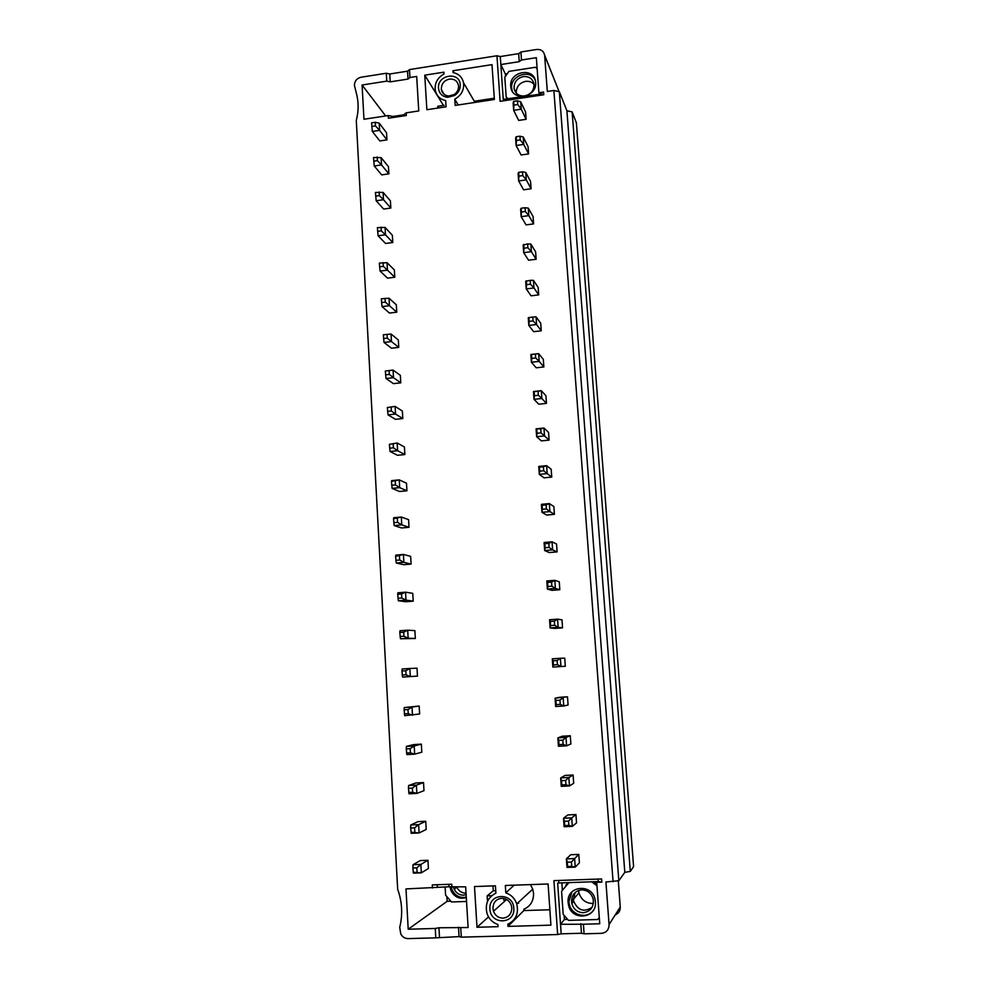 <?xml version="1.0" encoding="UTF-8"?>
<svg xmlns="http://www.w3.org/2000/svg" width="988" height="988" viewBox="0 0 988 988"><rect width="100%" height="100%" fill="white"/><g stroke="black" fill="none" stroke-linecap="round" stroke-linejoin="round"><path stroke-width="1.48" d="M435.263 928.461L408.205 929.239L405.994 888.916L449.009 886.779L465.657 886.854L468.114 927.522L438.944 927.769L435.263 928.461L435.794 937.847L408.069 938.6C404.821 938.538 402.388 936.97 400.758 933.907L399.72 927.399C402.869 914.505 402.178 901.772 397.658 889.212L356.285 120.413C358.607 111.545 358.73 102.9 356.68 94.453L354.408 85.326C354.606 81.028 356.829 78.324 361.077 77.225L386.296 73.248L386.753 81.14L362.077 85.005L363.954 119.252L388.272 115.559L388.42 118.214L406.327 115.51L406.167 112.854L418.764 110.94L416.677 76.447L409.946 77.496L409.477 69.58L496.952 55.76L500.101 101.332L543.771 94.737L543.573 92.032L540.498 94.132L503.263 99.368L500.842 64.541L505.374 74.026L506.893 73.791M624.811 872.355L630.295 871.391L633.592 866.649L576.375 122.821L572.138 111.903L566.902 110.767L624.811 872.355L618.821 880.716L605.916 881.988L609.065 924.558C608.954 929.757 606.422 932.684 601.482 933.339L584.093 933.821L583.402 924.225L560.517 924.286L564.407 919.532L567.445 919.433M598.111 879.073L598.296 881.592L596.715 882.309L599.753 923.755L583.402 924.225M596.715 882.309L601.828 882.136L601.593 878.95L553.922 880.629L557.652 934.537L561.184 933.821L557.664 883.161L558.838 882.963L558.665 880.456M460.729 927.732L461.297 937.155L557.652 934.537M451.948 887.323L451.763 884.223L432.287 884.902L432.46 888.002M539.572 94.28L538.905 92.736L543.573 92.032M538.905 92.736L536.336 57.687L521.491 60.009L520.911 51.981L536.669 49.486C541.041 49.178 543.696 51.067 544.61 55.13L547.315 91.464L553.873 90.464L559.332 91.699L566.902 110.767M412.984 864.735L420.221 860.585L427.952 860.289L428.421 868.514L421.333 872.824L413.441 873.12L412.873 868.032L416.837 867.872L420.863 864.426L412.984 864.735L412.873 868.032M489.937 909.034C490.344 925.2 515.403 924.496 513.797 908.293C513.291 892.09 488.331 892.942 489.937 909.034M476.994 927.263L474.499 886.545L495.42 885.816L495.89 893.164C487.751 897.326 484.812 904.144 487.059 913.604C489.023 919.05 492.629 922.681 497.878 924.521L498.014 926.67L476.994 927.263L488.541 916.901M505.807 892.831C511.129 894.659 514.76 898.339 516.736 903.872C518.935 913.32 515.971 920.112 507.832 924.237L507.968 926.386L550.921 925.151L548.105 883.988L505.337 885.47L505.807 892.831L514.168 885.174M575.942 814.557L576.535 822.905L572.336 826.376L568.841 825.375L568.532 821.09L564.407 821.275L563.518 818.225L567.89 814.915L575.942 814.557L571.731 817.854L563.518 818.225L564.123 826.721L572.336 826.376L571.731 817.854L568.532 821.09M410.773 824.98L418.035 821.621L425.729 821.275L426.199 829.438L419.097 832.958L411.243 833.304L410.662 828.006L414.602 827.833L418.628 824.634L410.773 824.98L410.662 828.006M573.102 775.012L573.695 783.286L569.459 785.942L565.963 784.719L565.655 780.471L561.542 780.668L560.678 777.902L565.087 775.419L573.102 775.012L568.853 777.482L560.678 777.902L561.27 786.337L569.459 785.942L568.853 777.482L565.655 780.471M408.587 785.534L415.862 782.953L423.531 782.57L423.988 790.672L416.874 793.413L409.044 793.796L408.464 788.301L412.391 788.103L416.405 785.139L408.587 785.534L408.464 788.301M570.286 735.764L570.879 743.976L566.606 745.817L563.098 744.384L562.802 740.16L558.702 740.395L557.862 737.888L562.308 736.208L570.286 735.764L566.001 737.431L557.862 737.888L558.455 746.261L566.606 745.817L566.001 737.431L562.802 740.16M406.414 746.397L413.7 744.582L421.345 744.149L421.802 752.201L414.664 754.153L406.871 754.585L406.278 748.892L410.193 748.669L414.207 745.952L406.414 746.397L406.278 748.892M567.495 696.812L568.088 704.975L563.765 706.012L560.258 704.37L559.961 700.183L555.886 700.43L555.071 698.195L559.554 697.306L567.495 696.812L555.071 698.195L555.651 706.506L563.765 706.012L563.172 697.701L559.961 700.183M404.265 707.556L419.171 706.025L419.628 714.003L404.722 715.683L404.104 709.792L408.007 709.557L412.021 707.075L404.265 707.556L404.104 709.792M557.146 660.515L560.369 658.267L564.728 658.169L565.309 666.258L552.872 667.061L560.949 666.53L557.442 664.665L557.146 660.515L553.095 660.787L552.292 658.823L552.872 667.061L553.379 664.936L557.442 664.665M417.467 676.113L410.304 676.558L409.847 668.481L417.022 668.184L417.467 676.113L402.573 677.076L401.955 671L405.833 670.729L409.847 668.481L402.128 669L401.955 671M554.354 621.156L557.578 619.155L561.987 619.822L562.555 627.849L554.663 628.417L550.118 627.923L558.158 627.343L554.651 625.268L554.354 621.156L550.316 621.452L549.538 619.748L550.118 627.923L550.612 625.565L554.651 625.268M415.331 638.495L408.143 638.199L407.698 630.183L414.886 630.628L415.331 638.495L400.449 638.754L399.819 632.493L403.684 632.209L407.698 630.183L400.004 630.752L399.819 632.493M551.588 582.105L554.811 580.339L559.257 581.759L559.826 589.725L551.971 590.342L547.377 589.083L555.392 588.465L551.884 586.193L551.588 582.105L547.562 582.426L546.809 580.969L547.377 589.083L547.858 586.501L551.884 586.193M413.206 601.149L406.006 600.136L405.562 592.183L412.762 593.343L413.206 601.149L405.685 601.741L398.349 600.741L397.707 594.282L401.56 593.986L405.562 592.183L397.905 592.788L397.707 594.282M548.846 543.363L552.07 541.819L556.54 543.993L557.109 551.897L549.291 552.551L544.672 550.551L552.638 549.884L549.13 547.414L548.846 543.363L544.833 543.696L544.104 542.498L544.672 550.551L545.117 547.747L549.13 547.414M411.094 564.086L403.882 562.357L403.437 554.466L410.65 556.343L411.094 564.086L403.598 564.716L396.25 562.999L395.608 556.368L403.437 554.466L395.818 555.108L395.608 556.368M546.117 504.917L549.34 503.596L553.86 506.498L554.416 514.353L546.623 515.044L541.967 512.315L549.908 511.599L546.401 508.931L546.117 504.917L542.128 505.276L541.412 504.325L541.967 512.315L542.412 509.289L546.401 508.931M408.995 527.308L401.77 524.863L401.338 517.033L408.563 519.614L408.995 527.308L401.536 527.975L394.175 525.554L393.52 518.737L401.338 517.033L393.743 517.724L393.52 518.737M543.412 466.756L546.648 465.669L551.193 469.3L551.749 477.081L543.993 477.822L539.3 474.364L547.204 473.61L543.696 470.757L543.412 466.756L539.436 467.139L538.744 466.435L539.3 474.364L539.72 471.128L543.696 470.757M406.92 490.789L399.683 487.652L399.251 479.884L406.488 483.157L406.92 490.789L399.485 491.493L392.113 488.381L391.458 481.391L399.251 479.884L391.68 480.613L391.458 481.391M540.732 428.903L543.956 428.039L548.55 432.374L549.093 440.105L541.375 440.87L536.645 436.708L544.524 435.918L541.004 432.868L540.732 428.903L536.089 428.841L536.645 436.708L537.052 433.263L541.004 432.868M404.858 454.542L397.608 450.726L397.176 443.007L404.425 446.959L404.858 454.542L397.46 455.283L390.075 451.479L389.396 444.316L397.176 443.007L389.396 444.316M538.065 391.334L541.301 390.692L545.919 395.719L546.463 403.388L538.769 404.203L534.014 399.337L541.856 398.51L538.349 395.262L538.065 391.334L533.471 391.532L534.014 399.337L534.397 395.682L538.349 395.262M402.808 418.554L395.546 414.071L395.114 406.401L402.375 411.033L402.808 418.554L395.435 419.332L388.037 414.861L387.358 407.525L395.114 406.401L387.358 407.525M535.422 354.05L538.658 353.618L543.314 359.348L543.857 366.956L536.188 367.808L531.408 362.25L539.213 361.386L535.694 357.952L535.422 354.05L530.852 354.507L531.408 362.25L531.779 358.397L535.694 357.952M400.77 382.838L393.496 377.675L393.076 370.08L400.35 375.366L400.77 382.838L393.434 383.653L386.024 378.515L385.332 371.019L393.076 370.08L385.332 371.019M532.804 317.049L536.039 316.827L540.72 323.237L541.263 330.795L533.631 331.684L528.815 325.447L536.583 324.533L533.075 320.927L532.804 317.049L528.271 317.753L528.815 325.447L529.16 321.384L533.075 320.927M398.757 347.368L391.446 348.221L384.023 342.441L383.332 334.771L391.05 334.018L398.337 339.958L398.757 347.368L391.47 341.564L384.023 342.441M530.198 280.333L533.434 280.32L538.151 287.397L538.695 294.893L531.087 295.82L526.234 288.916L533.977 287.965L530.47 284.173L530.198 280.333L525.702 281.284L526.234 288.916L526.579 284.655L530.47 284.173M396.756 312.171L389.47 313.06L382.035 306.626L381.331 298.796L389.037 298.215L396.336 304.81L396.756 312.171L389.457 305.712L382.035 306.626M527.604 243.888L530.852 244.085L535.607 251.817L536.138 259.264L528.568 260.227L523.689 252.656L531.396 251.668L527.876 247.704L527.604 243.888L523.146 245.086L523.689 252.656L523.998 248.21L527.876 247.704M394.768 277.22L387.506 278.134L380.071 271.07L379.355 263.08L387.037 262.685L394.348 269.909L394.768 277.22L387.457 270.132L380.071 271.07M525.048 207.727L528.296 208.122L533.075 216.496L533.606 223.893L526.061 224.881L521.145 216.668L528.827 215.643L525.32 211.506L525.048 207.727L521.182 208.246L520.614 209.147L521.145 216.668L521.454 212.025L525.32 211.506M392.792 242.517L385.555 243.468L378.108 235.786L377.391 227.635L385.061 227.413L392.372 235.268L392.792 242.517L385.468 234.798L378.108 235.786M522.504 171.826L525.752 172.418L530.556 181.434L531.087 188.77L523.578 189.807L518.638 180.952L526.283 179.89L522.763 175.58L522.504 171.826L518.663 172.369L518.107 173.493L518.638 180.952L518.922 176.123L522.763 175.58M390.828 208.06L383.628 209.048L376.169 200.749L375.44 192.45L383.085 192.401L390.421 200.86L390.828 208.06L383.505 199.724L376.169 200.749M519.972 136.196L523.22 136.986L528.061 146.632L528.592 153.918L521.108 154.98L516.131 145.495L523.751 144.409L520.244 139.925L519.972 136.196L516.144 136.752L515.613 138.085L516.131 145.495L516.415 140.481L520.244 139.925M388.877 173.851L381.701 174.876L374.242 165.972L373.501 157.512L381.133 157.635L388.469 166.7L388.877 173.851L381.541 164.91L374.242 165.972M453.06 72.569C458.716 73.754 462.199 77.138 463.52 82.708C464.323 89.871 461.408 95.342 454.764 99.146L455.172 105.42L494.383 99.479L491.987 64.64L452.936 70.753L453.06 72.569M424.754 75.174L426.878 109.717L446.082 106.803L445.674 100.541C440.055 99.319 436.597 95.935 435.3 90.414C434.473 83.276 437.375 77.793 443.995 73.977L443.884 72.173L424.754 75.174L443.464 105.42M460.272 84.857C459.889 71.074 437.104 74.656 438.499 88.216C439.228 93.613 442.328 96.651 447.799 97.318L454.665 95.453C458.506 92.798 460.371 89.266 460.272 84.857M386.95 139.888L379.8 140.951L372.328 131.441L371.587 122.833L375.242 122.277L379.194 123.13L386.543 132.787L386.95 139.888L379.602 130.354L372.328 131.441M517.465 100.825L520.725 101.813L525.591 112.076L526.11 119.313L518.651 120.413L513.661 110.31L521.244 109.174L517.724 104.53L517.465 100.825L513.649 101.406L513.143 102.95L513.661 110.31L513.921 105.111L517.724 104.53M578.795 854.422L579.4 862.833L575.238 867.131L571.743 866.353L571.435 862.042L567.297 862.191L566.383 858.856L570.706 854.731L578.795 854.422L574.633 858.547L566.383 858.856L566.989 867.439L575.238 867.131L574.633 858.547L571.435 862.042M566.989 867.439L567.594 866.513L571.743 866.353M567.594 866.513L567.297 862.191M427.952 860.289L420.863 864.426L421.333 872.824L413.108 872.243M417.072 872.095L416.837 867.872M492.95 908.491L493.494 911.257C495.297 915.691 498.458 918 503.003 918.148C508.684 917.37 511.623 913.962 511.796 907.898L511.339 905.403C509.573 900.797 506.375 898.413 501.731 898.265C496.062 899.043 493.136 902.452 492.95 908.491M518.651 903.291L517.428 903.242M503.435 898.796L504.535 901.377M492.975 885.903L493.284 890.793L487.146 895.844L491.703 895.684M487.492 901.464L487.146 895.844M493.284 890.793L495.729 890.707M523.751 909.306C530.383 906.354 533.656 901.044 533.557 893.387L532.73 889.151L530.457 884.606M549.871 909.763L523.838 910.566L507.968 926.386M564.123 826.721L564.704 825.548L568.841 825.375M564.704 825.548L564.407 821.275M425.729 821.275L418.628 824.634L419.097 832.958L410.885 832.192M414.837 832.02L414.602 827.833M561.27 786.337L561.839 784.917L565.963 784.719M561.839 784.917L561.542 780.668M423.531 782.57L416.405 785.139L416.874 793.413L412.614 792.253L408.686 792.45M412.614 792.253L412.391 788.103M558.455 746.261L558.998 744.606L563.098 744.384M558.998 744.606L558.702 740.395M421.345 744.149L414.207 745.952L414.664 754.153L410.415 752.794L406.5 753.017M410.415 752.794L410.193 748.669M555.651 706.506L556.182 704.617L560.258 704.37M556.182 704.617L555.886 700.43M419.171 706.025L412.021 707.075L412.478 715.213L408.229 713.645L404.339 713.879M408.229 713.645L408.007 709.557M565.309 666.258L560.949 666.53L560.369 658.267L552.292 658.823M553.379 664.936L553.095 660.787M402.178 675.051L406.068 674.792L410.304 676.558L402.573 677.076M406.068 674.792L405.833 670.729M562.555 627.849L558.158 627.343L557.578 619.155L549.538 619.748M550.612 625.565L550.316 621.452M400.054 636.519L403.919 636.235L408.143 638.199L400.449 638.754M403.919 636.235L403.684 632.209M559.826 589.725L555.392 588.465L554.811 580.339L546.809 580.969M547.858 586.501L547.562 582.426M397.929 598.283L401.783 597.975L406.006 600.136L398.349 600.741M401.783 597.975L401.56 593.986M557.109 551.897L552.638 549.884L552.07 541.819L544.104 542.498M545.117 547.747L544.833 543.696M395.83 560.332L399.658 560.011L403.882 562.357L396.25 562.999M399.658 560.011L399.436 556.046M554.416 514.353L549.908 511.599L549.34 503.596L541.412 504.325M542.412 509.289L542.128 505.276M393.743 522.677L397.559 522.331L401.77 524.863L394.175 525.554M397.559 522.331L397.337 518.391M551.749 477.081L547.204 473.61L546.648 465.669L538.744 466.435M539.72 471.128L539.436 467.139M391.668 485.293L395.472 484.935L399.683 487.652L392.113 488.381M395.472 484.935L395.249 481.02M549.093 440.105L544.524 435.918L543.956 428.039L536.089 428.841M537.052 433.263L536.768 429.311M389.618 448.194L393.397 447.811L397.608 450.726L390.075 451.479M393.397 447.811L393.187 443.933M546.463 403.388L541.856 398.51L541.301 390.692L533.471 391.532M534.397 395.682L534.125 391.754M387.568 411.379L391.347 410.983L395.546 414.071L388.037 414.861M391.347 410.983L391.137 407.13M543.857 366.956L539.213 361.386L538.658 353.618L530.852 354.507M531.779 358.397L531.495 354.494M385.555 374.835L389.309 374.415L393.496 377.675L386.024 378.515M389.309 374.415L389.087 370.586M541.263 330.795L536.583 324.533L536.039 316.827M529.16 321.384L528.889 317.519M391.05 334.018L391.47 341.564L387.284 338.118L383.542 338.563M387.284 338.118L387.074 334.327M538.695 294.893L533.977 287.965L533.434 280.32M526.579 284.655L526.308 280.814M389.037 298.215L389.457 305.712L385.271 302.093L381.541 302.563M385.271 302.093L385.061 298.339M536.138 259.264L531.396 251.668L530.852 244.085M523.998 248.21L523.739 244.394M387.037 262.685L387.457 270.132L383.27 266.34L379.565 266.822M383.27 266.34L383.072 262.598M533.606 223.893L528.827 215.643L528.296 208.122M521.454 212.025L521.182 208.246M385.061 227.413L385.468 234.798L381.294 230.846L377.601 231.34M381.294 230.846L381.084 227.141M531.087 188.77L526.283 179.89L525.752 172.418M518.922 176.123L518.663 172.369M383.085 192.401L383.505 199.724L379.33 195.612L375.65 196.13M379.33 195.612L379.12 191.931M528.592 153.918L523.751 144.409L523.22 136.986M516.415 140.481L516.144 136.752M381.133 157.635L381.541 164.91L377.379 160.636L373.711 161.168M377.379 160.636L377.169 156.981M458.148 104.975L454.764 99.146M454.085 72.779L452.936 70.753M474.302 101.245L494.296 98.207M444.131 105.321L437.82 106.272L437.919 108.038M449.392 79.089C444.217 80.398 441.537 83.647 441.34 88.821L441.475 89.859C442.414 93.551 444.822 95.601 448.7 96.021L454.122 94.552C457.148 92.452 458.63 89.661 458.556 86.166L458.432 85.24C457.209 80.781 454.196 78.731 449.392 79.089M379.194 123.13L379.602 130.354L375.44 125.908L371.784 126.464M375.44 125.908L375.242 122.277M526.11 119.313L521.244 109.174L520.725 101.813M513.921 105.111L513.649 101.406M615.252 914.863C618.661 913.468 620.328 910.862 620.254 907.009L618.303 881.012M544.647 55.476L557.603 87.833M593.368 903.452C586.119 903.551 581.315 899.994 578.956 892.806L578.585 890.435M592.084 907.317C584.044 912.517 577.931 910.516 573.732 901.315L573.423 899.364L575.189 892.411M581.648 889.855C587.625 890.139 591.491 893.3 593.232 899.327C593.924 907.07 590.602 911.529 583.291 912.714C577.474 912.43 573.645 909.392 571.817 903.588C570.928 895.696 574.201 891.114 581.648 889.855M593.109 910.652C586.687 919.383 571.509 915.209 569.298 904.193L568.915 901.698L571.891 891.929M568.125 902.612L568.52 905.107C571.768 921.606 597.32 918.482 595.394 901.748L595.134 899.821C592.331 882.864 566.21 885.643 568.125 902.612M591.738 881.815L596.974 885.779M599.308 917.58L597.555 919.519L568.52 920.359L563.185 914.308L561.579 891.312L568.915 882.605M597.271 881.629L558.838 882.963M568.532 882.63L565.791 885.223M564.148 915.74L564.407 919.532M561.851 882.852L562.333 889.83M598.506 918.531L599.37 918.507M596.851 884.174L593.714 881.753M598.296 881.592L601.828 882.136M580.796 923.706L581.475 933.265L561.184 933.821M581.475 933.265L584.093 933.821M458.494 927.213L459.05 936.612L461.297 937.155M459.05 936.612L435.794 937.847M466.04 893.201C461.89 893.127 458.815 891.127 456.827 887.212L456.802 887.162M466.126 894.683L463.471 895.177C459.272 895.103 456.172 893.09 454.159 889.138L453.517 887.273M466.274 897.092C460.087 898.314 455.406 895.993 452.208 890.126L451.257 887.199M450.009 886.965L451.121 890.917C454.665 897.228 459.729 899.438 466.299 897.536M445.106 886.915L445.588 895.116L451.491 901.958L466.546 901.464M446.897 897.24L447.132 901.315L450.54 901.204M408.205 929.239L447.132 901.315M437.351 887.187L437.215 884.729M449.009 886.779L448.873 884.322M438.944 927.769L439.487 937.143M385.666 115.954L362.077 85.005M386.753 81.14L390.211 81.868L389.754 73.989L386.296 73.248M409.946 77.496L408.019 79.077L390.211 81.868M406.167 112.854L403.61 114.855L392.891 116.473L388.272 115.559M403.61 114.855L403.672 115.917M392.891 116.473L392.952 117.535M520.911 51.981L518.675 53.648L500.286 56.551L496.952 55.76M409.477 69.58L407.55 71.185L389.754 73.989M518.675 53.648L519.256 61.664L521.491 60.009M537.139 68.592L535.311 67.283L508.906 71.383L504.806 77.299L506.165 96.799L508.079 99.047M519.256 61.664L500.842 64.541L500.286 56.551M535.62 82.424L535.545 81.72C534.125 66.727 509.042 71.371 510.734 86.24L510.833 87.154C512.414 101.949 537.324 97.269 535.62 82.424M540.584 95.219L540.498 94.132M504.374 99.603L504.448 100.677M507.128 99.183L506.165 96.799M505.51 75.953L505.374 74.026M512.303 91.217L511.648 88.142C510.129 75.718 529.704 68.703 535.113 79.793M523.331 76.57C516.971 78.262 513.896 82.239 514.106 88.5C515.427 93.848 518.959 96.33 524.727 95.947C530.766 94.44 533.878 90.698 534.051 84.721L533.989 84.128C532.705 78.707 529.16 76.187 523.331 76.57M516.341 93.181L516.267 92.502C516.452 86.586 519.527 82.893 525.493 81.387C528.951 80.954 531.791 81.93 534.014 84.338M408.019 79.077L407.55 71.185M613.079 881.741L553.873 90.464M618.821 880.716L559.332 91.699M572.138 111.903L630.295 871.391M609.065 924.558L620.254 907.009M506.634 899.5L493.494 911.257M516.736 903.872L532.73 889.151M463.52 82.708L474.981 102.419M441.475 89.859L444.192 94.366M454.122 94.552L454.665 95.453M448.7 96.021L447.799 97.318M578.956 892.806L571.521 901.575M571.817 903.588L573.732 901.315M569.298 904.193L568.52 905.107M454.159 889.138L456.827 887.212M452.208 890.126L451.121 890.917M558.751 90.735L544.61 55.13M510.833 87.154L511.747 89.068M514.106 88.5L516.316 93.156"/></g></svg>

